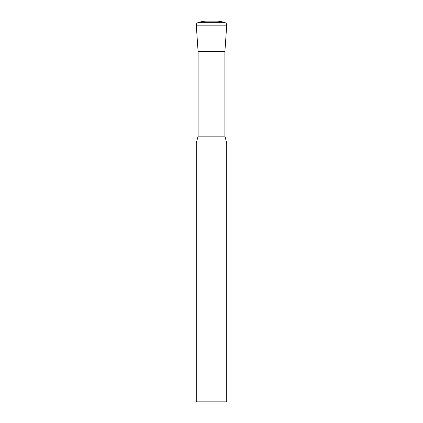<?xml version="1.0" encoding="UTF-8"?>
<svg xmlns="http://www.w3.org/2000/svg" width="423" height="423" viewBox="0 0 423 423"><rect width="100%" height="100%" fill="white"/><g stroke="black" fill="none" stroke-linecap="round" stroke-linejoin="round"><path stroke-width="0.63" d="M226.728 142.974L196.272 142.974L196.272 401.85L226.728 401.85L226.728 142.974L224.899 136.153L198.101 136.153L196.272 142.974M224.899 136.153L224.899 51.606L198.101 51.606L224.899 51.606L226.723 25.147A2.438 2.438 0 0 0 225.094 22.678A27.41 27.41 0 0 0 216.068 21.15L206.932 21.15A27.41 27.41 0 0 0 197.906 22.678L225.094 22.678M198.101 136.153L198.101 51.606L196.277 25.147A2.438 2.438 0 0 1 197.906 22.678M196.277 25.147L226.723 25.147"/></g></svg>
